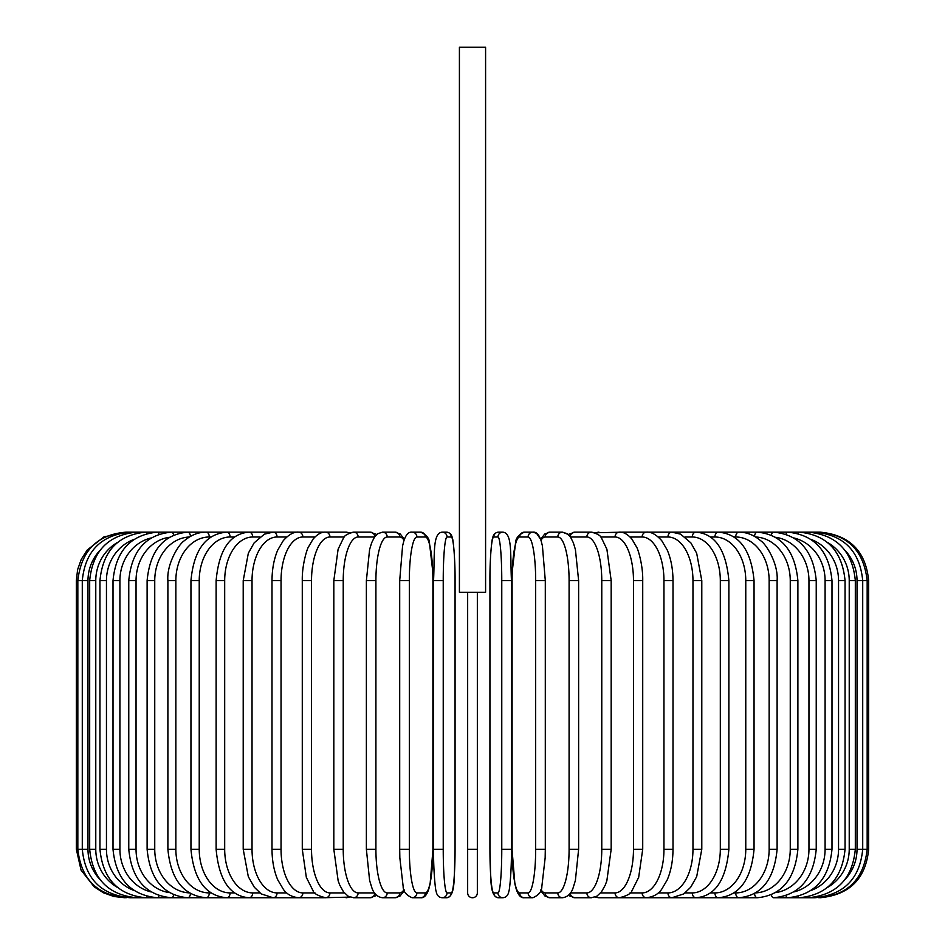 <?xml version="1.0" encoding="UTF-8"?>
<svg xmlns="http://www.w3.org/2000/svg" width="945" height="945" viewBox="0 0 945 945"><rect width="100%" height="100%" fill="white"/><g stroke="black" fill="none" stroke-linecap="round" stroke-linejoin="round"><path stroke-width="1.42" d="M477.343 592.267L477.343 892.907L477.343 849.26L467.657 849.26L467.657 892.907L467.657 592.267M485.588 47.25L459.412 47.25L459.412 592.267L485.588 592.267L485.588 47.25M467.657 892.907A4.843 4.843 0 0 0 472.5 897.75A4.843 4.843 0 0 0 477.343 892.907A4.843 4.843 0 0 1 472.5 897.75A4.843 4.843 0 0 1 467.657 892.907A4.843 4.843 0 0 0 472.5 897.75A4.843 4.843 0 0 0 477.343 892.907M124.835 897.75L113.884 896.498L103.501 892.801L94.216 886.859L81.046 870.073L76.344 849.26L76.344 580.632L87.98 580.632L87.98 849.26L76.344 849.26M76.344 580.632L77.596 569.681L81.294 559.298L87.235 550.014L104.009 536.843L126.264 532.295M868.656 849.26L857.02 849.26L857.02 580.632L868.656 580.632L868.656 849.26C865.785 878.708 849.626 894.868 820.165 897.75L820.165 897.75M868.656 580.632C865.785 551.183 849.614 535.012 820.165 532.141L622.093 532.141A4.843 4.193 -90 0 0 621.16 532.259M818.736 897.596L818.842 897.75C847.759 895.305 863.872 879.145 867.167 849.26L867.167 580.632C863.765 550.651 847.665 534.48 818.842 532.141L818.736 532.295M845.22 879.299A43.635 42.974 -90 0 0 857.02 849.26M814.543 897.325A4.843 0.839 90 0 0 814.885 897.75C843.897 894.915 859.844 878.755 862.714 849.26L862.714 580.632C859.844 551.136 843.897 534.976 814.885 532.141A4.843 0.839 -90 0 0 814.543 532.567M857.02 580.632A43.635 42.974 -90 0 0 845.22 550.592M855.319 849.26L849.224 849.26L849.224 580.632L855.319 580.632L855.319 849.26C852.449 878.803 836.786 894.974 808.318 897.75L814.885 897.75M827.454 887.461A43.635 42.159 -90 0 0 849.224 849.26M807.621 896.923A4.843 1.252 90 0 0 808.318 897.75L799.198 897.75A4.843 1.654 90 0 1 798.053 896.392M849.224 580.632A43.635 42.159 -90 0 0 827.454 542.43M807.621 532.968A4.843 1.252 -90 0 1 808.318 532.141C836.786 534.917 852.449 551.089 855.319 580.632M845.054 849.26L838.546 849.26L838.546 580.632L845.054 580.632L845.054 849.26C842.184 878.885 826.899 895.045 799.198 897.75L787.598 897.75A4.843 2.044 90 0 1 785.921 895.683M810.952 890.497A43.635 41.013 -90 0 0 838.546 849.26M838.546 580.632A43.635 41.013 -90 0 0 810.952 539.394M798.053 533.5A4.843 1.654 -90 0 1 799.198 532.141C826.899 534.846 842.184 551.006 845.054 580.632M831.99 849.26L825.091 849.26L825.091 580.632L831.99 580.632L831.99 849.26C829.108 878.992 814.306 895.151 787.598 897.75L773.589 897.75A4.843 2.422 90 0 1 771.344 894.761M793.871 891.926A43.635 39.548 -90 0 0 825.091 849.26M825.091 580.632A43.635 39.548 -90 0 0 793.871 537.965M785.921 534.208A4.843 2.044 -90 0 1 787.598 532.141C814.306 534.74 829.108 550.9 831.99 580.632M816.232 849.26L808.955 849.26L808.955 580.632L816.232 580.632L816.232 849.26C813.35 879.122 799.127 895.293 773.589 897.75M775.514 892.612A43.635 37.788 -90 0 0 808.955 849.26M808.955 580.632A43.635 37.788 -90 0 0 775.514 537.28M771.344 535.13A4.843 2.422 -90 0 1 773.589 532.141C799.127 534.598 813.35 550.77 816.232 580.632M797.887 849.26L790.256 849.26L790.256 580.632L797.887 580.632L797.887 849.26C795.005 879.299 781.48 895.458 757.288 897.75A4.843 2.776 90 0 1 754.535 893.509M755.598 892.883A43.635 35.745 -90 0 0 790.256 849.26M790.256 580.632A43.635 35.745 -90 0 0 755.598 537.008M754.535 536.382A4.843 2.776 -90 0 1 757.288 532.141C781.48 534.433 795.005 550.592 797.887 580.632M777.109 849.26L769.147 849.26L769.147 580.632L777.109 580.632L777.109 849.26C774.239 879.5 761.481 895.659 738.825 897.75L757.288 897.75M733.981 892.907L735.706 892.907A43.635 33.429 -90 0 0 769.147 849.26M735.706 892.907A4.843 3.119 90 0 0 738.825 897.75L718.342 897.75A4.843 3.426 90 0 1 714.904 892.907A43.635 30.854 -90 0 0 745.77 849.26L745.77 580.632L754.051 580.632L754.051 849.26L745.77 849.26M769.147 580.632A43.635 33.429 -90 0 0 735.706 536.996L733.981 536.996M735.706 536.996A4.843 3.119 -90 0 1 738.825 532.141C746.644 532.153 753.897 535 760.607 540.705C765.781 543.588 778.491 563.539 777.109 580.632M710.451 892.907L714.904 892.907M745.77 580.632A43.635 30.854 -90 0 0 714.904 536.996L710.451 536.996M714.904 536.996A4.843 3.426 -90 0 1 718.342 532.141C739.297 533.972 751.192 550.132 754.051 580.632M728.878 849.26L720.314 849.26L720.314 580.632L728.878 580.632L728.878 849.26C726.067 880.067 715.105 896.238 695.981 897.75L718.342 897.75C739.297 895.919 751.192 879.76 754.051 849.26M685.137 892.907L692.26 892.907A43.635 28.055 -90 0 0 720.314 849.26M692.26 892.907A4.843 3.709 90 0 0 695.981 897.75L671.919 897.75A4.843 3.969 90 0 1 667.938 892.907A43.635 25.031 -90 0 0 692.968 849.26L692.968 580.632L701.792 580.632L701.792 849.26L692.968 849.26M720.314 580.632A43.635 28.055 -90 0 0 692.26 536.996L685.137 536.996M692.26 536.996A4.843 3.709 -90 0 1 695.981 532.141C715.105 533.653 726.067 549.825 728.878 580.632M658.263 892.907L667.938 892.907M692.968 580.632A43.635 25.031 -90 0 0 667.938 536.996L658.263 536.996M667.938 536.996A4.843 3.969 -90 0 1 671.919 532.141L680.624 534.161L690.83 542.832L696.666 553.191L701.792 580.632M673.005 849.26L663.957 849.26L663.957 580.632L673.005 580.632L673.005 849.26C672.923 860.895 670.985 871.125 667.194 879.96L661.571 889.434C658.157 894.265 653.078 897.041 646.333 897.75L671.919 897.75L683.778 893.899L690.701 887.225L696.689 876.653L701.792 849.26M630.02 892.907L642.139 892.907A43.635 21.818 -90 0 0 663.957 849.26M642.139 892.907A4.843 4.193 90 0 0 646.333 897.75L619.436 897.75A4.843 4.394 90 0 1 615.041 892.907A43.635 18.439 -90 0 0 633.481 849.26L633.481 580.632L642.718 580.632L642.718 849.26L633.481 849.26M663.957 580.632A43.635 21.818 -90 0 0 642.139 536.996L630.02 536.996M621.16 897.632A4.843 4.193 90 0 0 622.093 897.75L620.688 897.691M642.139 536.996A4.843 4.193 -90 0 1 646.333 532.141C650.999 531.645 656.125 534.468 661.701 540.611L667.182 549.895C670.985 558.743 672.923 568.984 673.005 580.632M600.666 892.907L615.041 892.907M633.481 580.632A43.635 18.439 -90 0 0 615.041 536.996L600.666 536.996M596.106 896.604A4.843 4.394 90 0 0 598.941 897.75L619.436 897.75C627.137 895.777 631.307 893.438 631.933 890.745L638.655 877.409L642.718 849.26M596.106 533.287A4.843 4.394 -90 0 1 598.941 532.141L594.948 532.779L620.688 532.2M615.041 536.996A4.843 4.394 -90 0 1 619.436 532.141C623.511 531.881 627.669 534.208 631.933 539.134L636.552 546.99C637.721 548.277 643.12 564.992 642.718 580.632M611.179 849.26L601.776 849.26L601.776 580.632L611.179 580.632L611.179 849.26L606.855 880.775L605.249 885.122L601.492 891.856L596.909 896.167L591.405 897.75A4.843 4.56 90 0 1 586.857 892.907A43.635 14.931 -90 0 0 601.776 849.26M570.426 892.907L586.857 892.907M601.776 580.632A43.635 14.931 -90 0 0 586.857 536.996L570.426 536.996M570.272 893.12A4.843 4.56 90 0 0 574.82 897.75L568.228 895.423L574.82 897.75L591.405 897.75M570.272 536.772A4.843 4.56 -90 0 1 574.82 532.141L568.228 534.468L562.488 532.141L549.931 532.141A4.843 4.69 -90 0 0 545.253 536.996A43.635 11.293 -90 0 0 540.942 540.292M586.857 536.996A4.843 4.56 -90 0 1 591.405 532.141L594.948 532.779M578.623 849.26L569.091 849.26L569.091 580.632L578.623 580.632L578.623 849.26L575.387 880.445L573.32 887.201C571.453 893.462 567.839 896.97 562.488 897.75A4.843 4.69 90 0 1 557.798 892.907A43.635 11.293 -90 0 0 569.091 849.26M540.942 889.599A43.635 11.293 -90 0 0 545.253 892.907L557.798 892.907M569.091 580.632A43.635 11.293 -90 0 0 557.798 536.996L545.253 536.996M545.253 892.907A4.843 4.69 90 0 0 549.931 897.75L562.488 897.75M557.798 536.996A4.843 4.69 -90 0 1 562.488 532.141L567.354 533.771L570.638 537.315L573.332 542.737L575.41 549.529L578.623 580.632M545.23 849.26L535.673 849.26L535.673 580.632L545.3 580.632L545.3 849.26L545.159 857.812L541.851 886.469C541.851 891.359 538.863 895.128 532.874 897.75A4.843 4.772 90 0 1 528.101 892.907A43.635 7.584 -90 0 0 535.673 849.26M535.673 580.632A43.635 7.584 -90 0 0 528.101 536.996L519.679 536.996A43.635 7.584 -90 0 0 512.095 580.632L512.095 849.26A43.635 7.584 -90 0 0 519.679 892.907L528.101 892.907M519.679 892.907A4.843 4.772 90 0 0 524.451 897.75L532.874 897.75M519.679 536.996A4.843 4.772 -90 0 1 524.451 532.141C518.462 534.764 515.462 538.532 515.474 543.422L512.166 572.079L512.025 580.632L512.025 849.26L514.895 884L516.206 889.068C518.214 895.269 520.967 898.163 524.451 897.75M528.101 536.996A4.843 4.772 -90 0 1 532.874 532.141L536.547 533.323L540.599 539.323L544.733 534.019L549.931 532.141M511.434 849.26L501.771 849.26L501.771 580.632L511.458 580.632L511.434 849.26M501.771 580.632A43.635 3.804 -90 0 0 497.968 536.996L493.739 536.996A43.635 3.804 -90 0 0 489.935 580.632L489.935 849.26A43.635 3.804 -90 0 0 493.739 892.907L497.968 892.907A43.635 3.804 -90 0 0 501.771 849.26M497.968 892.907A4.843 4.831 90 0 0 502.799 897.75C506.213 897.466 508.245 895.246 508.882 891.111C509.249 892.115 511.599 873.369 511.458 849.26C511.599 873.369 509.249 892.115 508.882 891.111C508.245 895.246 506.213 897.466 502.799 897.75L498.57 897.75C488.742 896.852 491.223 875.365 489.923 849.26L489.935 580.632C489.782 556.522 492.132 537.776 492.487 538.78C493.125 534.646 495.156 532.425 498.57 532.141A4.843 4.831 -90 0 0 493.739 536.996M493.739 892.907A4.843 4.831 90 0 0 498.57 897.75M497.968 536.996A4.843 4.831 -90 0 1 502.799 532.141L498.57 532.141C495.156 532.425 493.125 534.646 492.487 538.78C492.132 537.776 489.782 556.522 489.923 580.632M443.229 849.26L433.542 849.26L433.542 580.632L443.229 580.632L443.229 849.26A43.635 3.804 90 0 0 447.032 892.907L451.261 892.907A43.635 3.804 90 0 0 455.065 849.26L455.065 580.632A43.635 3.804 90 0 0 451.261 536.996L447.032 536.996A43.635 3.804 90 0 0 443.229 580.632M451.261 892.907A4.843 4.831 -90 0 1 446.43 897.75L442.201 897.75C438.787 897.466 436.755 895.246 436.117 891.111C435.751 892.115 433.401 873.369 433.542 849.26C433.401 873.369 435.751 892.115 436.117 891.111C436.755 895.246 438.787 897.466 442.201 897.75A4.843 4.831 -90 0 0 447.032 892.907M455.077 580.632C455.218 556.522 452.868 537.776 452.513 538.78C451.875 534.646 449.844 532.425 446.43 532.141C449.844 532.425 451.875 534.646 452.513 538.78C452.868 537.776 455.218 556.522 455.077 580.632L455.065 849.26C453.777 875.365 456.258 896.852 446.43 897.75M447.032 536.996A4.843 4.831 90 0 0 442.201 532.141L446.43 532.141A4.843 4.831 90 0 1 451.261 536.996M409.327 849.26L399.7 849.26L399.841 857.812L403.149 886.469C403.149 891.359 406.137 895.128 412.126 897.75A4.843 4.772 -90 0 0 416.899 892.907L425.321 892.907A43.635 7.584 90 0 0 432.904 849.26L432.904 580.632A43.635 7.584 90 0 0 425.321 536.996L416.899 536.996A43.635 7.584 90 0 0 409.327 580.632L409.327 849.26A43.635 7.584 90 0 0 416.899 892.907M399.77 580.632L409.327 580.632M412.126 897.75L420.549 897.75A4.843 4.772 -90 0 0 425.321 892.907M420.549 897.75C424.033 898.163 426.786 895.269 428.794 889.068L430.105 884L432.975 849.26L432.975 580.632L432.834 572.079L429.526 543.422C429.538 538.532 426.538 534.764 420.549 532.141A4.843 4.772 90 0 1 425.321 536.996M420.549 532.141L412.126 532.141A4.843 4.772 90 0 1 416.899 536.996M404.058 540.292A43.635 11.293 90 0 0 399.747 536.996L387.202 536.996A43.635 11.293 90 0 0 375.909 580.632L375.909 849.26L366.377 849.26L369.613 880.445L371.68 887.201C373.547 893.462 377.161 896.97 382.512 897.75A4.843 4.69 -90 0 0 387.202 892.907L399.747 892.907A43.635 11.293 90 0 0 404.058 889.599M375.909 849.26A43.635 11.293 90 0 0 387.202 892.907M366.377 849.26L366.377 580.632L375.909 580.632M382.512 897.75L395.069 897.75A4.843 4.69 -90 0 0 399.747 892.907M404.401 539.323L400.267 534.019L395.069 532.141A4.843 4.69 90 0 1 399.747 536.996M395.069 532.141L382.512 532.141A4.843 4.69 90 0 1 387.202 536.996M374.574 536.996L358.143 536.996A43.635 14.931 90 0 0 343.224 580.632L343.224 849.26L333.821 849.26L338.145 880.775L339.751 885.122L343.507 891.856L348.091 896.167L353.595 897.75A4.843 4.56 -90 0 0 358.143 892.907L374.574 892.907M343.224 849.26A43.635 14.931 90 0 0 358.143 892.907M333.821 849.26L333.821 580.632L343.224 580.632M353.595 897.75L370.18 897.75L376.771 895.423L370.18 897.75A4.843 4.56 -90 0 0 374.728 893.12M376.771 534.468L370.18 532.141A4.843 4.56 90 0 1 374.728 536.772M350.052 532.779L346.059 532.141L350.052 532.779L353.595 532.141A4.843 4.56 90 0 1 358.143 536.996M344.334 536.996L329.959 536.996A43.635 18.439 90 0 0 311.519 580.632L311.519 849.26L302.282 849.26L306.345 877.409L313.067 890.745C313.693 893.438 317.863 895.777 325.564 897.75A4.843 4.394 -90 0 0 329.959 892.907L344.334 892.907M311.519 849.26A43.635 18.439 90 0 0 329.959 892.907M302.282 849.26L302.282 580.632L311.519 580.632M323.84 897.632A4.843 4.193 -90 0 1 322.906 897.75L350.052 897.112L346.059 897.75A4.843 4.394 -90 0 0 348.894 896.604M329.959 536.996A4.843 4.394 90 0 0 325.564 532.141L346.059 532.141A4.843 4.394 90 0 1 348.894 533.287M314.98 536.996L302.861 536.996A43.635 21.818 90 0 0 281.043 580.632L281.043 849.26L271.995 849.26C272.077 860.895 274.015 871.125 277.806 879.96L283.429 889.434C286.843 894.265 291.922 897.041 298.667 897.75A4.843 4.193 -90 0 0 302.861 892.907L314.98 892.907M281.043 849.26A43.635 21.818 90 0 0 302.861 892.907M271.995 849.26L271.995 580.632L281.043 580.632M126.264 897.596L126.157 897.75C97.24 895.305 81.128 879.145 77.833 849.26L77.833 580.632C81.235 550.651 97.335 534.48 126.157 532.141L322.918 532.141A4.843 4.193 90 0 1 323.84 532.259M271.995 580.632C272.077 568.984 274.015 558.743 277.818 549.895L283.299 540.611C288.875 534.468 294.001 531.645 298.667 532.141A4.843 4.193 90 0 1 302.861 536.996M286.737 536.996L277.062 536.996A43.635 25.031 90 0 0 252.031 580.632L252.031 849.26L243.208 849.26L248.311 876.653L254.299 887.225L261.222 893.899L273.081 897.75A4.843 3.969 -90 0 0 277.062 892.907L286.737 892.907M252.031 849.26A43.635 25.031 90 0 0 277.062 892.907M243.208 849.26L243.208 580.632L252.031 580.632M243.208 580.632L248.334 553.191L254.17 542.832L264.376 534.161L273.081 532.141A4.843 3.969 90 0 1 277.062 536.996M259.863 536.996L252.74 536.996A43.635 28.055 90 0 0 224.686 580.632L224.686 849.26L216.121 849.26C218.933 880.067 229.895 896.238 249.019 897.75A4.843 3.709 -90 0 0 252.74 892.907L259.863 892.907M224.686 849.26A43.635 28.055 90 0 0 252.74 892.907M216.121 849.26L216.121 580.632L224.686 580.632M216.121 580.632C218.933 549.825 229.895 533.653 249.019 532.141A4.843 3.709 90 0 1 252.74 536.996M234.549 536.996L230.096 536.996A43.635 30.854 90 0 0 199.23 580.632L199.23 849.26L190.949 849.26C193.808 879.76 205.703 895.919 226.658 897.75A4.843 3.426 -90 0 0 230.096 892.907L234.549 892.907M199.23 849.26A43.635 30.854 90 0 0 230.096 892.907M190.949 849.26L190.949 580.632L199.23 580.632M190.949 580.632C193.808 550.132 205.703 533.972 226.658 532.141A4.843 3.426 90 0 1 230.096 536.996M211.018 536.996L209.294 536.996A43.635 33.429 90 0 0 175.853 580.632L175.853 849.26L167.891 849.26C170.761 879.5 183.519 895.659 206.175 897.75A4.843 3.119 -90 0 0 209.294 892.907L211.018 892.907M175.853 849.26A43.635 33.429 90 0 0 209.294 892.907M167.891 849.26L167.891 580.632L175.853 580.632M167.891 580.632C166.509 563.539 179.219 543.588 184.393 540.705C191.103 535 198.355 532.153 206.175 532.141A4.843 3.119 90 0 1 209.294 536.996M189.402 537.008A43.635 35.745 90 0 0 154.744 580.632L154.744 849.26L147.113 849.26C149.995 879.299 163.52 895.458 187.712 897.75A4.843 2.776 -90 0 0 190.465 893.509M154.744 849.26A43.635 35.745 90 0 0 189.402 892.883M147.113 849.26L147.113 580.632L154.744 580.632M147.113 580.632C149.995 550.592 163.52 534.433 187.712 532.141A4.843 2.776 90 0 1 190.465 536.382M169.486 537.28A43.635 37.788 90 0 0 136.045 580.632L136.045 849.26L128.768 849.26C131.65 879.122 145.873 895.293 171.411 897.75A4.843 2.422 -90 0 0 173.656 894.761M136.045 849.26A43.635 37.788 90 0 0 169.486 892.612M128.768 849.26L128.768 580.632L136.045 580.632M128.768 580.632C131.65 550.77 145.873 534.598 171.411 532.141A4.843 2.422 90 0 1 173.656 535.13M151.129 537.965A43.635 39.548 90 0 0 119.909 580.632L119.909 849.26L113.01 849.26C115.892 878.992 130.694 895.151 157.402 897.75A4.843 2.044 -90 0 0 159.079 895.683M119.909 849.26A43.635 39.548 90 0 0 151.129 891.926M113.01 849.26L113.01 580.632L119.909 580.632M113.01 580.632C115.892 550.9 130.694 534.74 157.402 532.141A4.843 2.044 90 0 1 159.079 534.208M134.048 539.394A43.635 41.013 90 0 0 106.454 580.632L106.454 849.26L99.946 849.26C102.816 878.885 118.101 895.045 145.802 897.75A4.843 1.654 -90 0 0 146.947 896.392M106.454 849.26A43.635 41.013 90 0 0 134.048 890.497M99.946 849.26L99.946 580.632L106.454 580.632M99.946 580.632C102.816 551.006 118.101 534.846 145.802 532.141A4.843 1.654 90 0 1 146.947 533.5M117.546 542.43A43.635 42.159 90 0 0 95.776 580.632L95.776 849.26L89.68 849.26C92.551 878.803 108.214 894.974 136.682 897.75A4.843 1.252 -90 0 0 137.379 896.923M95.776 849.26A43.635 42.159 90 0 0 117.546 887.461M89.68 849.26L89.68 580.632L95.776 580.632M89.68 580.632C92.551 551.089 108.214 534.917 136.682 532.141A4.843 1.252 90 0 1 137.379 532.968M130.457 532.567A4.843 0.839 90 0 0 130.115 532.141C101.103 534.976 85.156 551.136 82.286 580.632L82.286 849.26C85.156 878.755 101.103 894.915 130.115 897.75A4.843 0.839 -90 0 0 130.457 897.325M87.98 849.26A43.635 42.974 90 0 0 99.78 879.299M99.78 550.592A43.635 42.974 90 0 0 87.98 580.632M598.941 897.75L594.948 897.112M611.179 580.632L606.903 549.269L601.528 538.071C600.772 535.685 597.405 533.712 591.405 532.141L574.82 532.141M549.931 897.75L545.052 896.12L540.599 890.568M545.3 580.632L542.418 545.891L541.119 540.823C539.099 534.622 536.358 531.728 532.874 532.141L524.451 532.141M511.458 849.26L511.458 580.632C510.158 554.526 512.627 533.039 502.799 532.141M433.542 849.26L433.542 580.632C434.842 554.526 432.373 533.039 442.201 532.141M399.7 849.26L399.7 580.632L402.582 545.891L403.881 540.823C405.901 534.622 408.642 531.728 412.126 532.141M395.069 897.75L399.948 896.12L404.401 890.568M382.512 532.141L377.646 533.771L374.362 537.315L371.668 542.737L369.589 549.529L366.377 580.632M333.821 580.632L338.097 549.269L343.472 538.071C344.228 535.685 347.595 533.712 353.595 532.141L370.18 532.141M325.564 532.141C321.489 531.881 317.331 534.208 313.067 539.134L308.448 546.99C307.279 548.277 301.88 564.992 302.282 580.632M322.906 897.75L171.411 897.75M187.712 897.75L130.115 897.75"/></g></svg>
